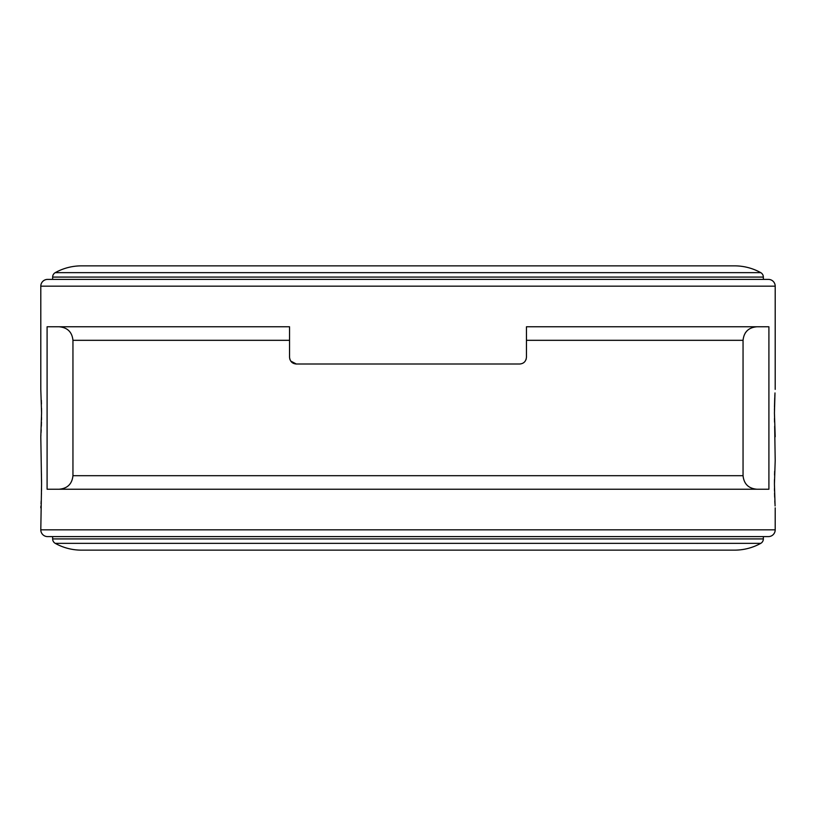 <?xml version="1.0" encoding="UTF-8"?>
<svg xmlns="http://www.w3.org/2000/svg" width="816" height="816" viewBox="0 0 816 816"><rect width="100%" height="100%" fill="white"/><g stroke="black" fill="none" stroke-linecap="round" stroke-linejoin="round"><path stroke-width="1.22" d="M696.823 543.354A8.456 8.456 0 0 0 697.364 543.374M119.177 543.354A8.456 8.456 0 0 1 118.636 543.374M52.642 536.602L52.642 538.917A5.08 5.08 0 0 0 55.253 543.354A53.815 53.815 0 0 0 81.416 550.137L734.584 550.137A53.815 53.815 0 0 0 760.747 543.354A5.08 5.08 0 0 0 763.358 538.917L763.358 536.602M763.358 279.398L763.358 277.083A5.08 5.08 0 0 0 760.747 272.646A53.815 53.815 0 0 0 734.584 265.863L81.416 265.863L734.584 265.863M52.642 279.398L52.642 277.083A5.08 5.08 0 0 1 55.253 272.646A53.815 53.815 0 0 1 81.416 265.863M774.67 426.207L775.2 460.459L774.435 484.143L775.088 505.971M774.965 503.849L774.823 500.912M774.67 497.281L774.547 493.139M774.496 491.008L774.466 488.529M775.2 436.764L774.435 413.08L774.986 392.945M774.914 394.332L774.812 396.403M774.761 397.555L774.67 399.901M774.659 400.146L774.476 407.286M774.466 408.459L774.445 409.979M775.2 389.385L775.2 286.161A6.773 6.773 0 0 0 768.427 279.398L47.573 279.398A6.773 6.773 0 0 0 40.8 286.161L40.8 389.385L41.565 413.08L40.8 436.764L41.565 484.143L40.8 529.839A6.773 6.773 0 0 0 47.573 536.602L768.427 536.602A6.773 6.773 0 0 0 775.2 529.839L775.2 507.838M289.547 326.777L47.093 326.777L47.093 489.223L768.907 489.223L768.907 326.777L526.453 326.777L526.453 357.235C525.973 361.427 523.719 363.681 519.68 364.007L296.32 364.007C292.271 363.671 290.017 361.417 289.547 357.235L289.547 327.4M41.565 484.133L41.534 479.512M41.453 475.085L41.341 471.26M41.565 413.069L41.534 408.439M41.453 404.012L41.341 400.187M40.8 436.764L40.912 434.897M41.035 432.776L41.177 429.838M41.33 426.207L41.453 422.076M41.504 419.944L41.534 417.455M40.8 507.838L40.912 505.971M41.035 503.849L41.177 500.912M41.33 497.281L41.453 493.139M41.504 491.008L41.534 488.529M59.15 489.223C67.473 488.478 72.073 483.97 72.95 475.687L743.05 475.687L743.05 340.313L526.453 340.313M526.453 357.235L526.096 359.417M296.32 364.007L290.741 361.07M290.088 359.887L289.69 358.591M72.95 475.687L72.95 340.313C72.083 332.041 67.483 327.532 59.15 326.777L197.37 326.777L59.15 326.777M743.05 475.687C743.937 483.98 748.537 488.488 756.85 489.223M739.663 489.223L729.514 489.223M727.821 489.223L688.439 489.223M127.561 489.223L88.179 489.223M86.486 489.223L76.337 489.223M743.05 340.313C743.937 332.02 748.537 327.512 756.85 326.777L768.907 326.777M774.476 418.486L774.547 422.147M774.435 484.133L774.466 479.512M774.547 475.085L774.659 471.26M745.416 332.744L747.14 330.694M751.628 327.777L754.178 327.032M55.253 543.354L760.747 543.354M52.642 538.917L763.358 538.917M52.642 277.083L763.358 277.083M55.253 272.646L760.747 272.646M40.8 529.839L775.2 529.839M775.2 286.161L40.8 286.161M289.547 340.313L72.95 340.313"/></g></svg>

